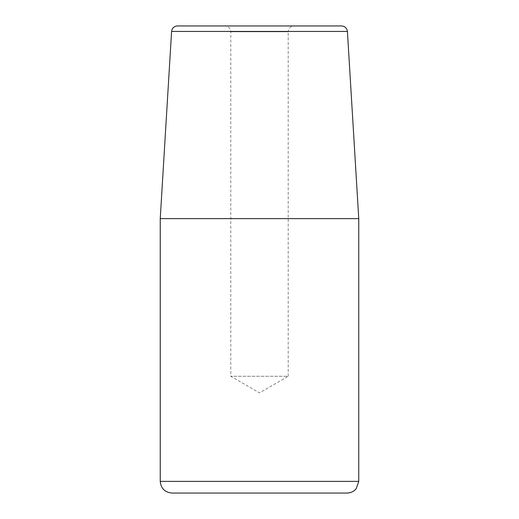 <?xml version="1.0" encoding="UTF-8"?>
<svg xmlns="http://www.w3.org/2000/svg" width="519" height="519" viewBox="0 0 519 519"><rect width="100%" height="100%" fill="white"/><g stroke="black" fill="none" stroke-linecap="round" stroke-linejoin="round"><path stroke-width="0.39" stroke-dasharray="2.6 1.95" d="M294.046 25.95L224.954 25.95L294.046 25.95C290.504 26.294 288.558 28.24 288.207 31.789L230.793 31.789L288.207 31.789L288.207 376.275L230.793 376.275L288.207 376.275L259.5 392.851L230.793 376.275L230.793 31.789C230.442 28.24 228.496 26.294 224.954 25.95M177.414 25.95L341.586 25.95M347.081 493.05L171.919 493.05M160.241 218.629L358.759 218.629M358.759 481.373L160.241 481.373M347.412 31.438L171.588 31.438"/><path stroke-width="0.78" d="M347.412 31.438C346.913 28.078 344.966 26.248 341.586 25.95L177.414 25.95C174.034 26.248 172.087 28.078 171.588 31.438L347.412 31.438L358.759 218.629L160.241 218.629L171.588 31.438M358.759 481.373L356.255 488.6C353.874 491.487 350.818 492.966 347.081 493.05L171.919 493.05C164.828 492.356 160.935 488.463 160.241 481.373L358.759 481.373L358.759 218.629M160.241 481.373L160.241 218.629"/></g></svg>
